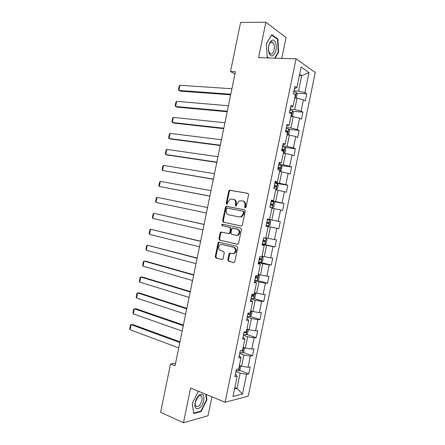<?xml version="1.0" encoding="UTF-8"?>
<svg xmlns="http://www.w3.org/2000/svg" width="445" height="445" viewBox="0 0 445 445"><rect width="100%" height="100%" fill="white"/><g stroke="black" fill="none" stroke-linecap="round" stroke-linejoin="round"><path stroke-width="0.67" d="M245.156 207.91L246.035 207.22L248.616 194.693L247.848 193.33L229.47 190.187L228.736 191.116L226.21 203.382L226.728 204.322L227.078 204.283L227.901 202.052L230.187 199.115L233.263 199.221C235.127 199.805 235.922 201.246 235.65 203.543L235.322 205.145L235.85 206.096L236.217 206.052L237.04 203.81L239.327 200.862L242.503 200.956C244.411 201.546 245.223 203.003 244.95 205.329L244.617 206.947L245.156 207.91M272.212 42.086L272.312 42.381M227.823 259.852L228.569 261.276L233.569 262.561L234.226 262.478L234.81 261.643L237.674 247.765L236.912 246.346L218.673 242.202L218.05 243.059L215.258 256.643L215.975 258.039L222.483 259.474L223.073 258.64L224.28 252.777L223.546 251.375L220.614 250.646C218.083 248.927 217.983 246.925 220.32 244.65L221.883 244.461L233.508 247.259C236.095 248.95 236.228 250.963 233.914 253.305L232.218 253.522L229.637 253.116L229.036 253.962L227.823 259.852L228.463 259.913L229.208 261.332L234.003 262.561M281.768 58.373L286.068 37.53L265.865 22.25L258.584 57.644L296.064 58.823L225.087 402.263L190.616 387.979L183.462 422.75L160.617 412.281L170.524 363.982L175.057 365.773L235.405 71.756L230.521 71.523L234.943 74.02M265.865 22.25L240.595 22.411L230.521 71.523M241.107 226.004L241.696 225.932L242.358 225.042L245.228 211.141L244.455 209.762L226.121 206.308L225.426 207.214L222.622 220.82L223.351 222.183L241.107 226.004M241.446 229.459L238.581 243.354L237.964 244.21L237.341 244.294L219.663 240.116L218.94 238.737L220.136 232.924L220.776 232.051L229.014 233.53L229.659 232.657L230.46 228.758L229.715 227.378L222.316 225.754C221.643 225.304 221.627 224.781 222.266 224.18L240.684 228.062L241.446 229.459M296.064 58.823L315.266 72.552L248.21 396.178L225.087 402.263M239.349 370.301L248.755 373.811L250.196 366.858L248.021 367.264L250.335 356.072L252.499 355.727L253.945 348.769L251.787 349.075L254.106 337.872L256.248 337.633L257.694 330.668L255.558 330.863L257.877 319.649L260.002 319.516L261.443 312.546L259.329 312.64L261.654 301.415L263.757 301.387L265.203 294.412L263.106 294.401L265.431 283.165L267.512 283.243L268.958 276.256L266.889 276.139L269.214 264.897L271.278 265.081L272.724 258.089L270.671 257.866L273.002 246.613L275.038 246.903L276.49 239.905L274.459 239.577L276.79 228.313L278.809 228.708L280.261 221.705L278.247 221.271L280.584 210.001L282.581 210.496L284.032 203.487L282.041 202.948L284.377 191.667L286.357 192.268L287.809 185.254L285.84 184.614L288.176 173.316L290.134 174.023L291.586 167.003L289.639 166.258L291.981 154.955L293.917 155.767L295.369 148.741L293.444 147.885L295.786 136.571L297.699 137.488L299.157 130.457L297.249 129.495L299.596 118.175L301.488 119.199L302.945 112.162L301.059 111.094L303.407 99.758L305.281 100.893L306.739 93.845L304.875 92.671L309.036 72.579L301.132 67.039L296.876 87.632L294.896 86.386L293.383 93.689L295.374 94.896L292.971 106.511L290.969 105.376L289.456 112.68L291.469 113.77L289.066 125.373L287.042 124.35L285.534 131.648L287.57 132.621L285.173 144.219L283.126 143.307L281.618 150.594L283.671 151.461L281.279 163.042L279.204 162.247L277.702 169.528L279.783 170.279L277.385 181.855L275.294 181.171L273.792 188.446L275.889 189.086L273.497 200.645L271.383 200.078L269.881 207.342L272.006 207.871L269.614 219.424L267.478 218.962L265.977 226.227L268.124 226.639L265.993 226.155M248.755 373.811L246.569 374.256L242.469 394.059L232.996 396.462L237.196 376.175L234.871 376.648L236.362 369.445L238.676 369.011L241.045 357.541L238.748 357.908L240.239 350.693L242.531 350.371L244.906 338.895L242.625 339.146L244.121 331.926L246.391 331.714L248.766 320.228L246.508 320.367L248.004 313.141L250.251 313.041L252.632 301.543L250.396 301.577L251.892 294.34L254.117 294.351L256.498 282.842L254.284 282.764L255.786 275.522L257.989 275.644L260.37 264.124L258.178 263.935L259.68 256.687L261.86 256.921L264.247 245.39L262.077 245.089L263.579 237.836L265.737 238.181L268.124 226.639M239.655 353.514L243.899 355.021L241.574 366.235L239.416 365.44M239.221 355.611L241.045 357.541M241.574 366.235L248.021 367.264M243.899 355.021L250.335 356.072M243.409 335.363L247.67 336.782L245.345 348.007L243.176 347.256M243.037 337.165L244.906 338.895M245.345 348.007L251.787 349.075M247.67 336.782L254.106 337.872M247.17 317.19L251.447 318.525L249.122 329.762L246.942 329.05M246.853 318.703L248.766 320.228M249.122 329.762L255.558 330.863M251.447 318.525L257.877 319.649M250.93 299.001L255.23 300.253L252.899 311.5L250.707 310.832M250.674 300.23L252.632 301.543M252.899 311.5L259.329 312.64M255.23 300.253L261.654 301.415M254.69 280.801L259.012 281.969L256.682 293.222L254.479 292.599M254.501 281.735L256.498 282.842M256.682 293.222L263.106 294.401M259.012 281.969L265.431 283.165M258.462 262.578L262.795 263.663L260.464 274.932L258.256 274.348M258.328 263.223L260.37 264.124M260.464 274.932L266.889 276.139M262.795 263.663L269.214 264.897M262.233 244.344L266.588 245.345L264.252 256.62L262.033 256.081M262.155 244.7L264.247 245.39M264.252 256.62L270.671 257.866M266.588 245.345L273.002 246.613M266.004 226.093L270.382 227.006L268.046 238.292L265.815 237.797M268.046 238.292L274.459 239.577M270.382 227.006L276.79 228.313M271.928 208.227L274.181 208.655L271.839 219.952L267.456 219.068M267.467 219.018L269.614 219.424M271.839 219.952L278.247 221.271M274.181 208.655L280.584 210.001M275.722 189.904L277.98 190.288L275.639 201.591L271.239 200.79M271.305 200.45L273.497 200.645M275.639 201.591L282.041 202.948M277.98 190.288L284.377 191.667M279.516 171.559L281.785 171.898L279.443 183.218L275.021 182.5M275.149 181.866L277.385 181.855M279.443 183.218L285.84 184.614M281.785 171.898L288.176 173.316M283.315 153.202L285.59 153.497L283.248 164.822L278.804 164.194M278.998 163.265L281.279 163.042M283.248 164.822L289.639 166.258M285.59 153.497L291.981 154.955M287.114 134.829L289.4 135.08L287.053 146.416L282.592 145.871M282.848 144.647L285.173 144.219M287.053 146.416L293.444 147.885M289.4 135.08L295.786 136.571M290.919 116.434L293.216 116.646L290.869 127.993L286.385 127.531M286.697 126.013L289.066 125.373M290.869 127.993L297.249 129.495M293.216 116.646L299.596 118.175M294.724 98.028L297.032 98.195L294.685 109.548L290.184 109.175M290.557 107.362L292.971 106.511M294.685 109.548L301.059 111.094M297.032 98.195L303.407 99.758M299.368 75.583L301.688 75.7L298.5 91.091L293.984 90.802M294.418 88.694L296.876 87.632M298.5 91.091L304.875 92.671M299.63 74.309L301.688 75.7L309.036 72.579M183.462 422.75L208.032 415.758L211.942 396.818M175.575 363.231L170.524 363.982M234.838 387.567L236.985 388.413L240.128 373.244L235.906 371.653M234.543 388.991L236.985 388.413L242.469 394.059M235.411 374.034L237.196 376.175M240.128 373.244L246.569 374.256M296.576 93.166L306.739 93.845M292.721 111.283L302.945 112.162M288.866 129.378L299.157 130.457M285 147.456L295.369 148.741M281.04 165.495L291.586 167.003M274.882 183.151L287.809 185.254M271.166 201.14L284.032 203.487M267.445 219.118L280.261 221.705M266.021 226.027L278.809 228.708M262.305 243.977L275.038 246.903M234.632 252.766L234.504 253.4M261.143 262.316L262.339 256.554L263.218 257.811L262.5 261.287L261.109 262.344L258.64 261.921L271.278 265.081M257.305 280.483L267.512 283.243M253.767 298.489L263.757 301.387M250.173 316.462L260.002 319.516M246.569 334.423L256.248 337.633M242.964 352.368L252.499 355.727M275.105 58.162L278.609 52.21L277.891 39.082L271.789 34.604L266.321 43.632L267.161 57.06L268.519 57.956M198.765 391.355L198.286 391.461L192.251 403.426L193.742 413.533L201.112 411.542L206.925 399.816L206.202 394.437M277.14 39.077L277.891 39.082M278.147 52.199L278.609 52.21M200.478 411.263L201.112 411.542M206.502 399.638L206.925 399.816M245.462 207.893L245.573 205.473C245.846 203.154 245.028 201.702 243.126 201.107L242.809 201.029M233.553 199.293L233.892 199.377C235.755 199.955 236.551 201.396 236.278 203.693L236.162 206.074M248.138 193.441L230.104 190.354L229.364 191.283L226.85 203.526L227.045 204.294M244.628 209.812L226.761 206.452L226.06 207.359L223.268 220.942L223.996 222.3L241.296 226.027M243.543 212.154L243.009 211.191L227.367 208.082L226.522 208.755L226.177 210.429C225.899 212.71 226.683 214.151 228.53 214.768L239.204 216.965L241.012 216.748L243.192 213.861L243.543 212.154L244.166 212.287L243.632 211.325L243.009 211.191M239.204 216.965L241.635 216.876L243.816 213.995L243.192 213.861M244.166 212.287L243.816 213.995M237.674 244.305L219.663 240.116M221.716 232.073L220.781 233.024L219.585 238.832L220.308 240.205M228.546 233.614L229.653 233.631L230.293 232.757L231.094 228.864L230.354 227.49L222.316 225.754M223.117 224.241L222.912 224.297C222.272 224.892 222.289 225.415 222.956 225.865M235.922 235.294L237.53 235.094C239.95 232.746 239.844 230.721 237.213 229.025L232.49 228.185L231.839 229.064L231.033 232.969L231.784 234.354L235.922 235.294M236.556 235.394L238.164 235.194C240.578 232.846 240.472 230.827 237.847 229.131L237.213 229.025M233.625 228.207L237.847 229.131M230.516 253.099L229.676 254.028L228.463 259.913M232.857 253.594L234.548 253.372C236.862 251.036 236.729 249.022 234.142 247.337L233.508 247.259M222.049 244.483L234.142 247.337M219.563 242.208L218.701 243.142L215.908 256.704L216.632 258.1L222.283 259.552M295.558 98.089L296.331 97.761L297.054 94.251L296.253 92.443L293.806 91.653M230.799 94.207L178.873 90.435L179.925 85.29L231.917 88.75M179.925 85.29L179.168 86.208L178.439 89.801L178.873 90.435L180.425 91.147L230.671 94.829M295.174 95.859L295.33 94.457L293.906 94.006M269.225 53.261C272.123 60.998 278.559 50.062 275.483 42.776C272.696 34.816 266.01 45.863 269.225 53.261M269.064 51.954L270.115 53.522C272.735 55.987 275.683 48.36 273.803 44.022L272.718 42.386C270.109 39.917 267.139 47.648 269.064 51.954M272.168 42.069L272.273 42.375M271.533 35.022L277.524 39.355L278.22 52.076L274.643 58.15M268.936 57.972L267.145 56.782M266.333 43.744L271.606 35.022M203.766 400.472C204.377 394.62 202.798 392.902 199.021 395.316C197.38 396.884 196.173 399.032 195.399 401.757L195.205 402.575C193.074 412.198 202.091 409.75 203.766 400.472M201.902 400.367C202.264 398.47 202.119 397.057 201.457 396.139C200.662 395.232 199.61 395.344 198.298 396.467L195.416 401.952C195.055 403.838 195.199 405.245 195.845 406.163C198.214 407.459 200.228 405.523 201.902 400.367M193.67 413.043L192.307 403.32M198.17 391.695L199.093 391.489M205.774 394.259L206.519 399.794L200.89 411.152L193.742 413.077M291.497 116.49L292.56 115.995L293.283 112.49L292.471 110.738L290.012 109.987M227.306 111.217L175.603 106.477L176.648 101.338L228.424 105.765M176.648 101.338L175.903 102.216L175.174 105.804L175.603 106.477L177.16 107.128L227.2 111.745M291.386 114.165L291.558 112.774L289.55 112.218M289.495 112.49L291.558 112.774M288.71 129.061L287.509 134.857L288.788 134.212L289.511 130.713L288.688 129.017L286.224 128.305M223.818 128.21L172.332 122.503L173.383 117.369L224.936 122.764M287.459 134.863L287.131 134.735M173.383 117.369L172.643 118.209L171.909 121.797L172.332 122.503L173.9 123.104L223.729 128.65M286.819 132.26L287.403 132.443L287.787 131.08L285.762 130.535M285.718 130.763L286.319 130.925L286.586 131.892M283.337 153.086L285.022 152.418L285.746 148.914L284.911 147.284L282.442 146.611M220.331 145.198L169.067 138.517L170.112 133.389L221.449 139.752M283.699 153.13L283.354 153.008M170.112 133.389L169.384 134.195L168.649 137.778L169.067 138.517L170.646 139.062L220.258 145.543M281.691 150.243L283.621 150.721L284.021 149.37L281.98 148.836M281.941 149.019L282.569 149.186L282.786 150.21M279.566 171.319L281.262 170.602L281.985 167.103L281.134 165.529L278.659 164.895M216.849 162.164L165.801 154.521L166.847 149.392L217.967 156.729M279.927 171.375L279.577 171.264M166.847 149.392L166.124 150.165L165.395 153.748L165.801 154.521L167.392 155.01L216.798 162.419M277.908 168.527L279.844 168.983L280.255 167.637L278.197 167.12M278.17 167.259L278.815 167.431L278.998 168.471M275.794 189.537L277.502 188.769L278.225 185.276L277.363 183.763L274.882 183.168M213.366 179.118L162.542 170.513L163.588 165.39L214.484 173.689M276.156 189.598L275.805 189.503M163.588 165.39L162.87 166.124L162.141 169.701L162.542 170.513L213.333 179.285M274.131 186.794L276.072 187.234L276.495 185.893L274.42 185.387M274.404 185.482L275.066 185.66L275.21 186.722M269.892 207.303L272.39 207.809L273.747 206.925L274.47 203.437L273.597 201.974L271.105 201.418M209.89 196.061L159.282 186.488L160.322 181.371L211.008 190.632M272.39 207.809L269.898 207.264M160.322 181.371L159.616 182.066L158.887 185.643L159.282 186.488L209.879 196.134M270.36 205.045L272.301 205.462L272.74 204.133L270.649 203.643M270.638 203.688L271.322 203.871L271.417 204.967M266.127 225.498L268.624 226.004L269.993 225.064L270.716 221.577L269.831 220.175L267.334 219.658M206.419 212.988L156.023 202.458L157.068 197.341L207.531 207.565M266.917 221.883L267.579 222.066C267.99 222.773 267.818 223.206 267.056 223.373L268.535 223.679L268.986 222.35L266.917 221.883L267.378 219.663M156.023 202.458L155.639 201.574L156.367 197.997L157.068 197.341M262.361 243.715L264.864 244.183L266.243 243.181L266.967 239.699L266.071 238.359L263.568 237.88M266.071 238.359L263.574 237.841M204.071 224.402L153.814 213.3L204.06 224.48M202.948 229.898L152.768 218.412L152.39 217.488L153.119 213.923L153.814 213.3L152.768 218.412M262.817 241.496L264.769 241.874L265.231 240.556L263.112 240.094M263.835 240.244C264.23 240.945 264.052 241.379 263.301 241.54L262.828 241.451M262.339 256.554L261.949 256.476M262.311 256.526L261.96 256.437M200.623 241.218L150.56 229.242L200.589 241.385M259.057 259.696L258.595 261.916M199.477 246.803L149.52 234.348L149.147 233.397L149.876 229.826L150.56 229.242L149.52 234.348M259.096 259.708L261.009 260.058L261.482 258.745L259.346 258.3M260.164 258.462L259.546 259.696L259.073 259.607M254.835 280.1L257.355 280.489L258.756 279.377L259.48 275.9L258.195 274.643M258.556 274.676L258.206 274.582M197.174 258.017L147.312 245.173L197.124 258.272M196.011 263.685L146.272 250.279L145.904 249.289L146.633 245.723L147.312 245.173L146.272 250.279M255.297 277.886L257.249 278.225L257.738 276.918L255.586 276.484M256.465 276.656L255.797 277.836L255.324 277.747M251.08 298.267L253.606 298.617L255.018 297.455L255.736 293.978L254.44 292.788M254.807 292.81L254.457 292.71M193.731 274.799L145.726 261.215L144.063 261.093L193.658 275.149M192.546 280.556L143.023 266.193L142.667 265.17L143.396 261.61L144.063 261.093L143.023 266.193M251.536 296.053L253.5 296.376L253.995 295.068L251.826 294.657M252.754 294.835L252.048 295.958L251.575 295.869M251.019 310.927L250.691 310.922M190.288 291.57L142.489 277.068L140.82 277.001L190.199 292.015M249.895 316.701L251.086 310.955L252.004 312.04L251.28 315.511L249.862 316.729L247.325 316.417M189.086 297.416L139.78 282.097L139.43 281.04L140.158 277.48L140.82 277.001L139.78 282.097M247.782 314.209L249.745 314.509L250.257 313.208L249.601 313.074M249.039 312.991L248.304 314.064L247.832 313.981M186.844 308.329L139.257 292.91L137.577 292.899L186.739 308.858M247.498 329.233L248.266 330.084L247.548 333.55L246.118 334.829L243.576 334.557M185.632 314.259L136.537 297.989L136.198 296.893L136.921 293.338L137.577 292.899L136.537 297.989M244.032 332.348L246.002 332.626L246.519 331.33M246.002 332.626L244.088 332.076M183.412 325.072L136.031 308.741L134.334 308.78L183.284 325.695M243.977 347.534L244.539 348.112L243.821 351.578L242.375 352.913L239.833 352.674M182.177 331.086L133.3 313.87L132.966 312.74L133.689 309.186L134.334 308.78L133.3 313.87M240.951 350.593L242.252 350.732L242.731 349.392M179.975 341.805L132.799 324.555L131.097 324.65L179.83 342.517M240.523 365.846L240.812 366.124L240.094 369.589L238.637 370.974L236.089 370.78M178.723 347.901L130.062 329.734L129.734 328.571L130.457 325.017L131.097 324.65L130.062 329.734M238.726 368.76L239.048 367.52M245.573 205.473L244.95 205.329M235.95 205.29L235.322 205.145M236.278 203.693L235.65 203.543M226.85 203.526L226.21 203.382M229.364 191.283L228.736 191.116M230.577 190.304L229.948 190.137M245.24 207.092L244.617 206.947M223.996 222.3L223.351 222.183M223.268 220.942L222.622 220.82M226.06 207.359L225.426 207.214M227.267 206.397L226.633 206.252M219.585 238.832L218.94 238.737M220.781 233.024L220.136 232.924M230.293 232.757L229.659 232.657M231.094 228.864L230.46 228.758M230.354 227.49L229.715 227.378M233.697 228.224L233.069 228.113M229.676 254.028L229.036 253.962M222.528 244.544L221.883 244.461M216.632 258.1L215.975 258.039M215.908 256.704L215.258 256.643M218.701 243.142L218.05 243.059M233.859 262.589L233.569 262.561M229.208 261.332L228.569 261.276M295.124 98.056L296.275 92.488M293.422 93.717L293.845 91.659M294.507 94.373L295.269 94.423M291.314 116.473L292.487 110.783M289.595 112.229L290.057 109.993M289.962 112.607L291.481 112.735M285.807 130.546L286.269 128.316M286.185 130.875L287.693 131.036M283.732 153.113L284.934 147.323M282.019 148.847L282.48 146.616M281.657 150.61L281.73 150.254M282.414 149.125L283.916 149.314M279.961 171.353L281.157 165.568M278.242 167.131L278.698 164.906M277.741 169.545L277.947 168.533M278.642 167.364L280.139 167.581M276.189 189.581L277.385 183.796M274.465 185.398L274.921 183.173M273.831 188.458L274.17 186.8M274.871 185.582L276.362 185.826M272.423 207.787L273.619 202.013M270.688 203.649L271.15 201.429M269.937 207.275L270.399 205.05M271.105 203.788L272.59 204.06M268.663 225.982L269.854 220.208M266.171 225.509L266.627 223.29M267.345 221.972L268.825 222.278M267.056 223.373L268.535 223.679M264.903 244.155L266.093 238.392M263.151 240.105L263.607 237.886M262.4 243.721L262.862 241.507M263.301 241.54L264.769 241.874M259.385 258.306L259.719 256.693M259.546 259.696L261.009 260.058M257.394 280.461L258.584 274.704M255.625 276.495L255.825 275.527M254.879 280.105L255.335 277.891M255.797 277.836L257.249 278.225M253.644 298.589L254.829 292.838M251.87 294.668L251.937 294.34M251.119 298.278L251.581 296.064M252.048 295.958L253.5 296.376M247.37 316.428L247.826 314.214M248.304 314.064L249.745 314.509M246.152 334.796L247.314 329.172M243.615 334.562L244.077 332.354M242.414 352.879L243.548 347.384M239.872 352.685L240.283 350.688M241.602 350.504L242.252 350.732M238.676 370.941L239.788 365.579M236.128 370.785L236.406 369.433M230.104 190.354L229.47 190.187M226.761 206.452L226.121 206.308M241.635 216.876L241.012 216.748M221.421 232.157L220.776 232.051M229.653 233.631L229.014 233.53M222.912 224.297L222.266 224.18M238.164 235.194L237.53 235.094M230.276 253.188L229.637 253.116M234.548 253.372L233.914 253.305M219.318 242.286L218.673 242.202M294.557 94.401L295.33 94.457M270.632 42.353L272.718 42.386M195.561 401.334L195.399 401.757M198.298 396.467L199.021 395.316M200.033 395.538L201.457 396.139M286.324 130.925L287.787 131.08M282.569 149.186L284.021 149.37M278.815 167.431L280.255 167.637M275.066 185.654L276.495 185.893M271.322 203.866L272.74 204.133M267.579 222.061L268.986 222.35M263.902 240.256L265.231 240.556M260.831 258.584L261.482 258.745M257.271 276.79L257.738 276.918M253.611 294.963L253.995 295.068M249.923 313.108L250.257 313.208"/></g></svg>
